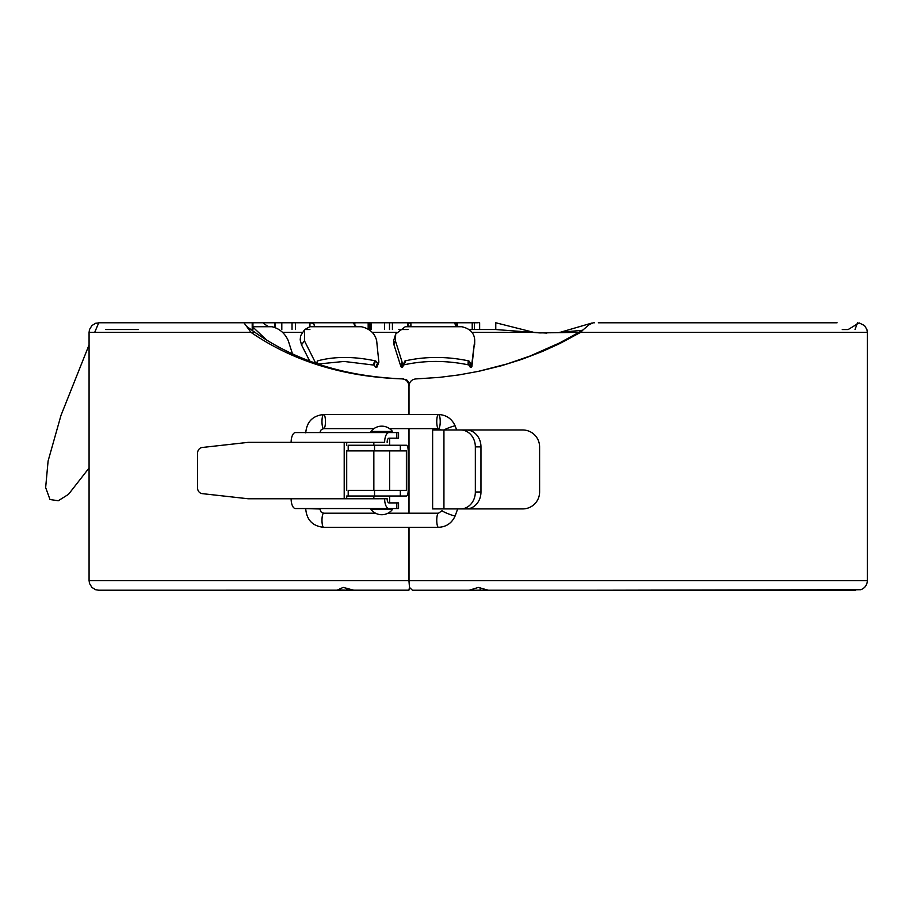 <?xml version="1.0" encoding="UTF-8"?>
<svg xmlns="http://www.w3.org/2000/svg" width="913" height="913" viewBox="0 0 913 913"><rect width="100%" height="100%" fill="white"/><g stroke="black" fill="none" stroke-linecap="round" stroke-linejoin="round"><path stroke-width="1.37" d="M457.333 326.592L457.333 322.768L454.742 323.168L455.815 326.135L461.761 326.728C470.092 328.589 474.418 333.119 474.714 340.332L471.907 366.421L470.229 367.209A654.541 448.785 -155.9 0 0 468.985 365.12L468.049 364.778C446.069 360.327 424.807 360.327 404.265 364.778L403.432 365.12A653.617 483.764 -8.7 0 0 402.622 367.209L400.841 366.421L393.994 344.84L393.743 340.378L395.694 333.975L405.235 326.728L410.93 326.055L410.873 323.328L408.031 322.768L408.02 326.592M354.826 325.245L354.826 322.768L353.114 322.94L355.899 326.329L361.343 326.728C369.594 328.589 374.672 333.119 376.578 340.332L376.681 340.857A2459.417 1927.48 -162.6 0 0 378.884 362.119L377.012 367.015L375.734 367.209A654.553 368.259 -143.5 0 0 374.09 365.12L344.098 361.445L317.975 364.036M264.062 323.464L263.766 322.768C263.206 323.191 264.793 324.457 268.502 326.592L272.04 326.728C279.435 328.577 284.788 333.119 288.109 340.332L288.325 340.857A2459.417 1696.685 -145 0 0 292.514 353.993M598.346 322.791L674.627 322.78M604.155 322.791L603.322 322.791M598.529 322.791L705.589 322.78M691.403 322.78L703.124 322.78M763.998 322.78L691.461 322.78M784.712 322.78L782.818 322.78M808.462 322.78L762.948 322.78M808.496 322.78L837.084 322.78M765.311 322.78L836.639 322.78M766.406 322.768L782.247 322.78M674.627 322.768L787.371 322.78M785.545 322.768L782.247 322.768M709.264 322.768L706.696 322.768M603.698 322.791L602.58 322.768M609.165 322.768L608.4 322.768M842.265 329.547L848.166 329.547L859.099 322.871L864.531 325.587L866.916 329.559L867.339 332.366L580.611 332.378L560 343.448L542.379 351.471L521.882 359.323L501.465 365.725L478.994 371.249L458.874 374.923L439.324 377.389L415.735 378.929C411.649 379.477 409.412 381.828 409.001 385.971L409.001 414.513M616.674 322.791L618.112 322.791M659.426 322.791L660.978 322.791M704.802 322.78L705.783 322.78M738.537 322.78L739.735 322.78M656.835 322.791L613.171 322.791M793.614 322.78L792.861 322.78M791.639 322.78L769.305 322.78M736.529 322.78L701.88 322.78M408.933 414.513L408.933 385.937C408.522 381.794 406.285 379.443 402.222 378.895C343.676 376.841 293.256 361.331 250.961 332.343L89.075 332.355L89.075 580.622L408.944 580.611L408.933 527.315M408.933 513.209L408.933 428.619M408.944 580.611L409.469 587.207M402.222 378.895L406.605 379.774L409.583 383.243M409.503 587.424L409.013 580.657L867.35 580.634L867.35 332.366M409.001 428.619L409.001 513.209M409.013 527.315L409.013 580.657M403.546 378.895C345.879 376.795 296.337 361.286 254.91 332.343L250.961 332.343L243.931 322.757L196.033 322.757L98.764 322.768L94.69 332.355M546.83 333.085L533.797 332.355L471.964 332.355M396.402 332.355L372.207 332.355M302.637 332.355L282.528 332.355M533.797 332.355L495.77 322.768L495.77 329.536L539.868 332.914L578.888 332.355M578.831 332.378L583.076 329.878L580.611 332.378L578.831 332.378L559.737 342.866L529.951 356.07L506.909 364.002L477.99 371.454M583.076 329.867L589.353 324.514L593.302 322.791M582.654 330.278L559.566 332.355M594.523 322.768L593.895 322.791M592.16 322.962L560.171 332.321M246.396 326.238L254.91 332.343M408.008 329.536L398.639 329.536M309.906 329.536L304.68 329.536M138.514 329.536L105.566 329.536M474.292 322.768L478.195 322.768M267.03 340.378L252.935 327.151M373.622 364.88L374.969 360.795C353.616 356.344 334.592 356.344 317.884 360.795L317.245 361.149A651.859 480.512 11.4 0 0 317.028 363.237L315.156 362.119A2459.131 1566.879 39.7 0 0 304.451 340.857L301.495 344.84L300.194 339.841L300.617 335.779L304.6 329.65L309.861 326.728L314.597 326.226L313.707 323.51L309.964 322.768L309.929 326.717M304.451 340.857L304.6 329.65M315.156 362.119L314.597 362.883M309.747 361.126L301.495 344.84M375.448 360.897L374.09 365.12M375.916 361.149A667.86 425.515 -146.8 0 1 377.537 363.237L375.734 367.209M377.537 363.237L376.03 367.368M377.834 363.385L376.339 367.425M378.13 363.442L376.613 367.38M378.404 363.397L376.852 367.22M468.54 364.88L468.232 360.795C446.605 356.344 425.72 356.344 405.566 360.795L404.733 361.149A651.859 484.232 -8.3 0 0 403.945 363.237L402.827 363.248L402.097 362.119A2459.131 1861.516 24.9 0 0 395.409 340.857L393.994 344.84M395.409 340.857L395.694 333.975M402.097 362.119L400.739 366.09M402.199 362.438L400.841 366.421M402.359 362.746L401.001 366.729M402.576 363.032L401.229 367.015M402.827 363.248L401.48 367.22M403.135 363.397L401.788 367.38M403.432 363.442L402.085 367.425M403.717 363.385L402.382 367.368M403.945 363.237L402.622 367.209M404.733 361.149L403.432 365.12M405.11 360.897L403.808 364.88M468.711 360.897L468.985 365.12M469.145 361.149A667.86 491.171 -162.1 0 1 470.378 363.237L470.229 367.209M470.378 363.237L470.515 367.368M470.651 363.385L470.823 367.425M470.948 363.442L471.119 367.38M471.245 363.397L471.405 367.22M471.53 363.248L471.633 367.015M471.747 363.032L471.804 366.729M471.918 362.746L471.907 366.421M472.021 362.438L471.953 366.102M472.067 362.119A2459.417 1974.899 174 0 1 474.703 340.857M263.766 323.259L263.035 322.803M354.404 322.768L354.392 324.697M309.439 326.786L309.964 322.768M456.82 322.768L456.82 326.603M407.495 326.592L408.031 322.768M474.475 322.768L474.475 329.536L474.475 322.768L384.601 322.768L384.601 329.536M384.601 322.768L281.809 322.768L281.809 329.536M274.779 322.768L252.935 322.768L252.935 329.525M252.33 322.757L243.931 322.757M252.205 322.757L252.205 329.525L249.477 329.525L252.33 329.525M275.349 327.596L275.349 322.768L281.809 322.768M368.167 329.536L369.594 329.536L369.594 322.768M369.457 329.536L368.875 329.536M469.099 329.536L495.77 329.536M479.645 322.768L479.645 329.536M596.988 590.22L855.607 590.22L488.352 590.232L478.321 587.424L469.259 590.243L412.436 590.243L409.503 587.436M360.601 590.22L98.672 590.209L337.091 590.197L343.162 587.39L353.73 590.197L408.921 590.197L409.355 587.961M488.078 590.22L473.071 590.22L473.196 588.908L473.196 590.22L468.78 590.22M361.194 590.22L271.298 590.22M263.674 590.22L265.957 590.22M270.693 590.22L183.262 590.22M185.305 590.22L197.55 590.22M196.82 590.22L129.92 590.22M130.479 590.22L149.892 590.22M149.721 590.22L108.727 590.209M108.738 590.209L347.031 590.197L347.031 588.349M183.045 590.209L182.463 590.209M167.319 590.209L168.905 590.209M244.49 590.209L245.357 590.209M337.696 589.924L346.632 590.197L346.632 588.223M488.352 590.232L490.098 590.232M319.835 508.986L304.326 508.552L319.835 508.986L321.262 512.261L323.716 513.209L375.54 513.209M387.945 513.209L438.502 513.209A7.053 1.735 90 0 0 436.756 520.262A7.053 1.735 90 0 0 438.502 527.303L323.716 527.315A7.053 1.735 90 0 1 321.981 520.262A7.053 1.735 90 0 1 323.716 513.209L323.716 513.209M443.832 429.966A7.053 0.662 -21.6 0 1 450.908 427.01A7.053 0.662 -21.6 0 1 455.165 425.972L456.671 429.966L522.51 429.966A16.925 16.913 -90 0 1 522.521 429.966L522.681 429.966A16.925 16.913 90 0 1 539.594 446.879L539.606 491.993A16.925 16.913 90 0 1 522.681 508.918L460.677 508.918A16.925 14.665 -90 0 0 475.342 492.004L475.342 446.879A16.925 14.665 -90 0 0 460.677 429.966L432.625 429.966L441.333 429.966L438.491 428.619A7.053 1.735 -90 0 1 436.756 421.566A7.053 1.735 -90 0 1 438.491 414.513A7.053 1.735 -90 0 1 440.226 421.566A7.053 1.735 -90 0 1 438.491 428.619L389.52 428.619M373.965 428.619L323.716 428.619A7.053 1.735 -90 0 1 321.969 421.566A7.053 1.735 -90 0 1 323.716 414.513A7.053 1.735 -90 0 1 325.45 421.566A7.053 1.735 -90 0 1 323.716 428.619L321.273 429.555L319.835 432.568M346.7 498.76L346.7 496.01L406.376 496.01L348.207 496.01L348.195 490.372L406.376 490.372L406.376 450.896L346.7 450.896L346.7 490.372M346.7 445.259L346.7 442.36L384.635 442.36A9.792 4.337 -90 0 1 388.984 432.568L295.458 432.568A9.792 4.337 90 0 0 291.121 442.36L248.153 442.36L202.15 447.496A5.638 5.056 -90 0 0 197.596 453.11L197.596 488.021A5.638 5.056 -90 0 0 202.15 493.625L248.153 498.76L291.121 498.76A9.792 4.337 90 0 0 295.458 508.552L388.984 508.552A9.792 4.337 -90 0 1 384.635 498.749L344.201 498.76L344.201 442.36L346.7 442.36M387.135 442.36A4.154 1.837 -90 0 1 388.984 438.206L398.547 438.206L389.634 438.206L389.634 445.247M291.121 442.36L384.635 442.36M389.212 438.206L390.091 438.206M295.458 432.568L398.547 432.568L398.547 438.206M392.248 508.552L398.547 508.552L398.547 502.903L388.984 502.903A4.154 1.837 -90 0 1 387.146 498.749L384.635 498.749M398.547 508.552L388.984 508.552M406.376 496.01L389.634 496.01L406.376 496.01A5.638 1.803 90 0 0 408.179 490.372L408.179 450.896A5.638 1.803 90 0 0 406.376 445.247L400.328 445.247L400.328 450.896L406.376 450.896M363.306 496.01L346.826 496.01L363.306 496.01M400.328 445.247L348.195 445.259L348.195 450.896L400.328 450.896M347.271 450.896L363.751 450.896L347.271 450.896M389.223 432.374L373.839 432.374L389.223 432.374M373.839 432.568L371.42 432.374L370.998 431.461L392.476 431.461L392.054 432.374L389.634 432.568M391.917 509.408L392.487 509.408A13.524 13.524 0 0 1 370.998 509.408L391.917 509.408M443.901 429.966L449.561 429.966M466.292 429.966L460.677 429.966L466.292 429.966A16.925 14.665 90 0 1 480.968 446.879L475.342 446.879M475.342 492.004L480.968 492.004L480.968 446.879M480.968 492.004A16.925 14.665 90 0 1 466.303 508.918L432.625 508.918L432.625 429.966M317.884 360.795L317.176 361.788M374.969 360.795L373.132 364.778M405.566 360.795L404.265 364.778M468.232 360.795L468.049 364.778M461.761 326.728L405.235 326.728M361.343 326.728L309.861 326.728M272.04 326.728L252.935 326.728M274.596 322.768L274.596 327.322M292.034 322.768L292.034 329.536M295.481 322.768L295.481 329.536M368.167 322.768L368.167 329.091M370.301 322.768L370.301 329.536M371.237 322.768L371.237 329.536M389.486 322.768L389.486 329.536M392.419 322.768L392.419 329.536M472.215 322.768L472.215 329.536M480.158 590.22L480.158 587.538M438.502 513.209L442.063 510.652A7.053 0.662 21.6 0 0 448.374 513.859A7.053 0.662 21.6 0 0 455.165 515.856L457.675 508.918M344.201 498.76L291.121 498.76M396.79 432.568L396.79 438.206M396.801 508.552L396.801 502.903M400.328 496.01L400.328 490.372M374.535 496.01L374.535 490.372M374.535 445.247L374.535 450.896M443.935 508.918L443.935 429.966M855.047 329.547L857.467 322.78M89.075 332.355L89.497 329.547L91.893 325.576L95.648 323.259L99.003 322.917M89.063 468.015L68.498 494.332L58.295 500.746L49.987 499.525L45.65 487.565L48.092 461.042L61 415.347L89.063 344.909M474.657 344.612L474.714 340.629M457.322 322.768L407.495 322.768M354.826 322.768L309.439 322.768M264.062 322.768L252.935 322.768M867.35 580.634C867.11 585.073 864.919 588.109 860.776 589.73L597.604 590.232M89.086 580.622L89.508 583.43L91.893 587.401L95.648 589.718L98.638 590.209M115.552 590.22L358.877 590.22M305.729 508.986C306.768 520.09 312.771 526.196 323.716 527.315M438.502 527.303C446.354 526.927 451.912 523.103 455.165 515.856M455.165 425.972C451.901 418.713 446.354 414.901 438.491 414.513L323.716 414.513C312.76 415.632 306.768 421.738 305.729 432.853M389.634 502.903L389.634 496.01M389.634 490.372L389.634 450.896M373.851 498.749L373.851 496.01M373.851 490.372L373.839 450.896M373.839 445.247L373.839 442.36M392.476 431.461A13.524 13.524 0 0 0 370.998 431.461M391.494 508.507L392.487 509.408M370.998 509.408L371.237 508.552M460.677 508.918L466.303 508.918"/></g></svg>

